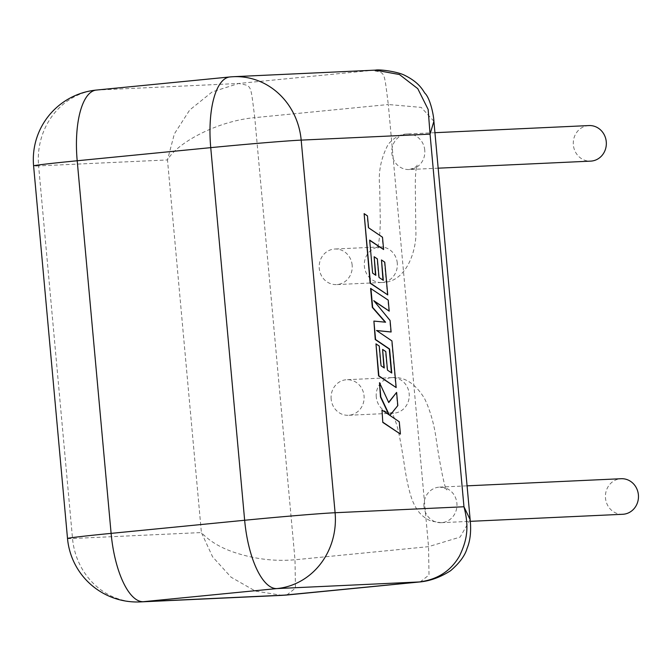 <?xml version="1.0" encoding="UTF-8"?>
<svg xmlns="http://www.w3.org/2000/svg" width="672" height="672" viewBox="0 0 672 672"><rect width="100%" height="100%" fill="white"/><g stroke="black" fill="none" stroke-linecap="round" stroke-linejoin="round"><path stroke-width="0.5" stroke-dasharray="3.36 2.52" d="M372.624 273.118L369.684 240.358M383.292 249.572L382.166 237.233L368.214 227.791L367.139 215.93L363.796 213.671M387.425 294.924L384.443 262.198L381.158 259.997M382.99 280.123L378.714 277.502L377.026 258.913L373.825 256.763M375.497 275.083L372.305 273.151M385.216 322.182L373.582 321.115M391.423 372.792L387.148 370.171L385.459 351.582L382.259 349.432M383.93 367.76L380.738 365.82L378.941 346.08L375.648 343.888M395.858 387.61L391.608 340.939L376.648 330.574M390.793 332.027L389.743 320.477L374.22 301.224M388.895 311.144L387.895 300.14L370.6 288.431M400.092 434.12L398.966 421.806L389.584 415.464L397.496 405.619L396.295 392.44M388.618 402.326L379.184 382.712M388.87 414.7L381.671 410.088M352.162 265.188A17.8 16.523 -92.6 0 0 334.883 249.018A17.8 16.523 -92.6 0 0 319.259 268.414A17.8 16.523 -92.6 0 0 336.529 284.584A17.8 16.523 -92.6 0 0 352.162 265.188M588.958 125.563A17.8 16.531 -93.3 0 0 573.359 144.967A17.8 16.531 -93.3 0 0 590.663 161.129M331.153 399.109A17.8 16.523 87.4 0 1 346.777 379.714A17.8 16.523 87.4 0 1 364.048 395.884A17.8 16.523 87.4 0 1 348.424 415.279A17.8 16.523 87.4 0 1 331.153 399.109M622.742 514.282A17.8 16.523 88 0 1 605.497 498.12A17.8 16.523 88 0 1 621.155 478.716M470.156 519.658L460.102 537.079L428.543 546.655L295 559.776C276.234 561.406 257.569 559.44 239.014 553.871C222.659 549.041 210.118 541.934 201.398 532.552L212.587 556.819L231.092 577.214L255.377 591.083L282.08 595.358M286.81 595.014L295.462 588.092L295 559.776L254.764 117.642C217.795 120.977 177.391 142.43 167.488 159.936L201.398 532.552L72.526 538.507L38.615 165.892L167.488 159.936L174.367 133.879L189.68 110.032L212.15 91.938L238.636 83.479L96.802 90.04L230.345 76.927L372.179 70.367L238.636 83.479C252.067 86.436 250.236 82.572 254.764 117.642L388.307 104.521L428.543 546.655L429.005 574.98L420.21 581.91M433.894 121.246L421.218 107.394L388.307 104.521C383.779 69.46 385.602 73.324 372.179 70.367L375.665 70.123M424.754 150.133A17.8 16.531 -93.3 0 0 407.45 133.963A17.8 16.531 -93.3 0 0 407.19 133.98A17.8 16.531 -93.3 0 0 391.852 153.359A17.8 16.531 -93.3 0 0 409.147 169.529A17.8 16.531 -93.3 0 0 409.416 169.512A17.8 16.531 -93.3 0 0 424.754 150.133M397.278 263.096A17.8 16.523 -92.6 0 0 380.008 246.926A17.8 16.523 -92.6 0 0 379.898 246.935A17.8 16.523 -92.6 0 0 364.375 266.33A17.8 16.523 -92.6 0 0 381.646 282.5A17.8 16.523 -92.6 0 0 381.755 282.492A17.8 16.523 -92.6 0 0 397.278 263.096M376.27 397.026A17.8 16.523 87.4 0 1 391.902 377.622A17.8 16.523 87.4 0 1 392.003 377.622A17.8 16.523 87.4 0 1 409.172 393.792A17.8 16.523 87.4 0 1 393.54 413.196A17.8 16.523 87.4 0 1 393.439 413.196A17.8 16.523 87.4 0 1 376.27 397.026M423.99 506.512A17.8 16.523 88 0 1 439.648 487.116A17.8 16.523 88 0 1 439.908 487.099A17.8 16.523 88 0 1 456.893 503.286A17.8 16.523 88 0 1 441.235 522.682A17.8 16.523 88 0 1 440.975 522.69A17.8 16.523 88 0 1 423.99 506.512M229.849 76.961A69.812 25.931 -95.6 0 1 230.345 76.927A69.812 64.814 -92.6 0 1 233.444 76.7M67.511 538.499A69.812 1.243 -5.2 0 0 72.526 538.507A69.812 64.814 -92.6 0 0 140.263 601.919M96.802 90.04A69.812 64.814 -92.6 0 0 38.615 165.892A69.812 1.243 -5.2 0 1 33.6 165.883M407.19 133.98C400.436 134.064 394.12 137.508 388.223 144.287C381.007 157.97 378.16 172.049 379.688 186.547L380.318 222.146C379.882 237.031 378.722 245.809 376.832 248.48L379.898 246.935M380.008 246.926L334.883 249.018M434.935 132.695L407.45 133.963M392.003 377.622C404.435 376.522 415.271 383.477 424.519 398.471C430.038 410.021 433.877 423.2 436.036 438.001C438.505 455.633 444.612 490.342 446.855 489.888C446.603 488.762 444.293 487.83 439.908 487.099M391.902 377.622L346.777 379.714M439.648 487.116L467.074 485.839M441.235 522.682L470.291 521.338M393.54 413.196L348.424 415.279M393.439 413.196L391.247 412.507C393.112 414.28 395.329 419.815 397.9 429.122C400 438.094 402.343 451.29 404.905 468.72C407.887 487.04 411.18 499.304 414.792 505.52C418.362 512.837 423.805 518.02 431.113 521.069L440.975 522.69M438.169 168.185L409.147 169.529M381.646 282.5L336.529 284.584M409.416 169.512C414.834 167.79 417.379 166.312 417.06 165.077C416.035 167.79 415.439 173.872 415.288 183.33L415.792 229.152C417.388 249.404 406.577 282.895 381.755 282.492"/><path stroke-width="1.01" d="M383.62 249.539L382.494 237.199L368.542 227.758L367.458 215.897L364.123 213.637L370.448 283.181L387.744 294.89L384.762 262.164L381.478 259.963L383.334 280.358L379.042 277.469L377.345 258.88L374.153 256.738L375.841 275.327L372.624 273.118L369.659 240.097L383.62 249.539L369.684 240.358M364.123 213.637L370.129 283.214L387.744 294.89M381.478 259.963L382.99 280.123M374.153 256.738L375.497 275.083M370.927 288.397L372.658 307.398L385.594 322.216L373.901 321.082L375.581 339.528L389.584 349.012L391.768 373.027L387.475 370.146L385.778 351.548L382.586 349.398L384.275 367.996L381.058 365.786L379.26 346.055L375.976 343.854L378.882 375.858L396.178 387.576L391.927 340.906L376.538 330.498L391.121 331.993L390.071 320.443L373.75 300.653L389.222 311.119L388.214 300.107L370.6 288.431L372.33 307.432L385.216 322.182M373.901 321.082L375.253 339.562L389.256 349.045L391.423 372.792M382.586 349.398L383.93 367.76M375.976 343.854L378.563 375.892L396.178 387.576M376.648 330.574L391.121 331.993M374.22 301.224L389.222 311.119M396.614 392.406L388.735 402.562L379.504 382.679L380.806 396.942L389.374 415.027L381.998 410.054L382.796 422.419L400.411 434.087L399.294 421.772L389.903 415.439L397.816 405.586L396.614 392.406L388.618 402.326M383.124 422.386L400.411 434.087M379.504 382.679L380.478 396.967L388.87 414.7M381.998 410.054L382.796 422.419M438.169 168.185L590.663 161.129A17.8 16.531 -93.3 0 0 606.262 141.733A17.8 16.531 -93.3 0 0 588.958 125.563L434.935 132.695M467.074 485.839L621.155 478.716A17.8 16.523 88 0 1 638.4 494.886A17.8 16.523 88 0 1 622.742 514.282L470.291 521.338M140.263 601.919A69.812 64.814 -92.6 0 0 143.363 601.692L286.667 595.031L420.21 581.91L276.906 588.58L143.363 601.692A69.812 25.931 84.4 0 1 111.107 533.375L244.65 520.262L210.739 147.647L77.196 160.759L111.107 533.375A69.812 1.243 -5.2 0 0 67.511 538.499A69.812 69.812 0 0 0 140.263 601.919L282.08 595.358L418.74 582.019C437.237 579.802 450.853 571.074 459.581 555.845C466.712 540.758 469.535 528.024 463.966 506.764L470.156 519.658C471.307 531.09 470.291 540.616 467.116 548.26L467.116 548.26C465.024 555.593 459.505 563.077 450.568 570.721C440.605 577.114 430.534 580.843 420.353 581.91M233.444 76.7A69.812 69.812 0 0 0 229.849 76.961A69.812 25.931 -95.6 0 0 210.739 147.647A69.812 1.243 -5.2 0 1 301.182 140.112A69.812 64.814 -92.6 0 0 233.444 76.7L375.262 70.14L399.445 74.525L417.774 88.67L428.148 109.444L430.055 134.148L301.182 140.112L335.093 512.728L463.966 506.764L430.055 134.148L433.894 121.246C433.574 114.198 430.189 99.305 425.552 93.87L425.552 93.87C423.604 92.492 421.327 83.513 404.83 75.398C398.32 71.845 380.134 69.124 375.236 70.148M286.667 595.031L282.131 595.35M276.906 588.58A69.812 25.931 -95.6 0 1 244.65 520.262A69.812 1.243 -5.2 0 1 335.093 512.728A69.812 64.814 -92.6 0 1 276.906 588.58M96.802 90.04A69.812 25.931 84.4 0 0 96.306 90.073A69.812 25.931 84.4 0 0 77.196 160.759A69.812 1.243 -5.2 0 0 33.6 165.883L67.511 538.499M229.849 76.961L96.306 90.073A69.812 69.812 0 0 0 33.6 165.883M470.156 519.683L433.894 121.246"/></g></svg>
